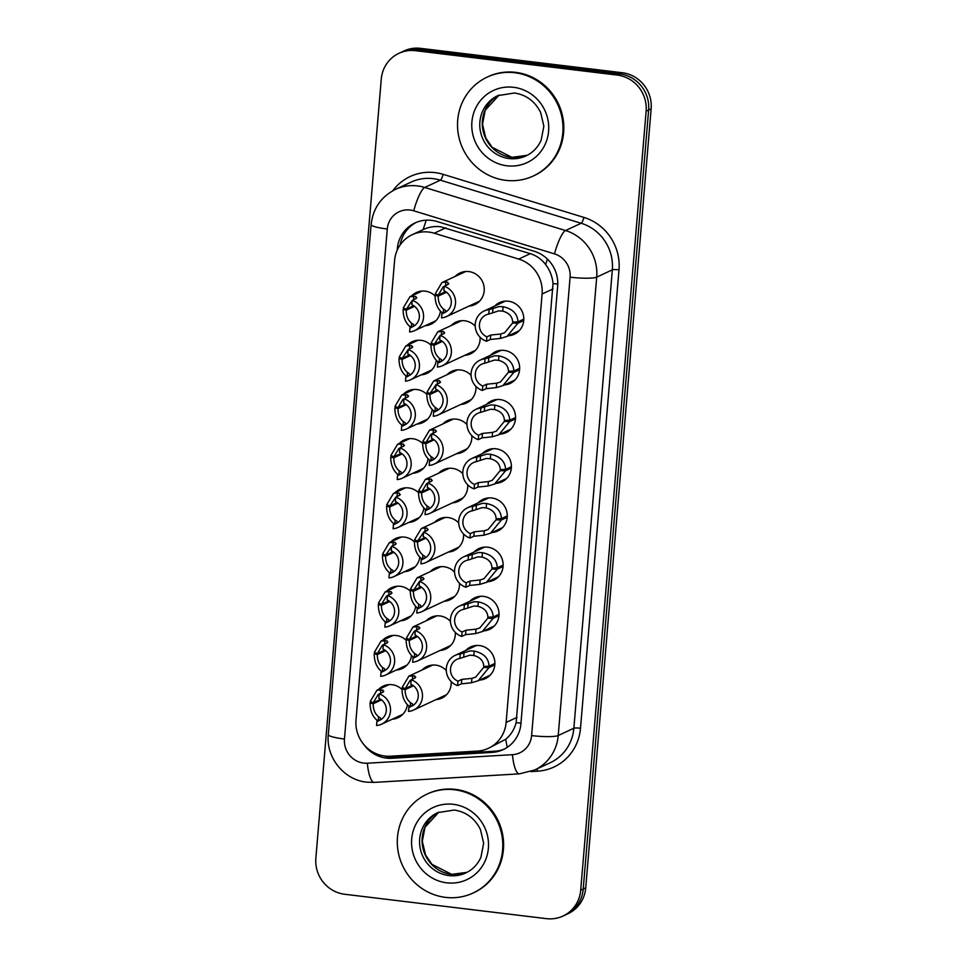 <?xml version="1.0" encoding="UTF-8"?>
<svg xmlns="http://www.w3.org/2000/svg" width="967" height="967" viewBox="0 0 967 967"><rect width="100%" height="100%" fill="white"/><g stroke="black" fill="none" stroke-linecap="round" stroke-linejoin="round"><path stroke-width="1.45" d="M465.816 650.404A17.454 16.753 65 0 1 470.639 646.947A17.454 16.753 65 0 1 479.463 645.557A17.454 16.753 65 0 1 494.608 660.171A17.454 16.753 65 0 1 485.386 678.604A17.454 16.753 65 0 1 479.632 680.079M469.95 601.208A17.454 16.753 65 0 1 474.773 597.751A17.454 16.753 65 0 1 483.585 596.373A17.454 16.753 65 0 1 498.742 610.975A17.454 16.753 65 0 1 489.507 629.408A17.454 16.753 65 0 1 483.766 630.883M478.218 502.816A17.454 16.753 65 0 1 483.041 499.371A17.454 16.753 65 0 1 491.852 497.981A17.454 16.753 65 0 1 506.998 512.583A17.454 16.753 65 0 1 497.775 531.028A17.454 16.753 65 0 1 492.034 532.491M482.34 453.62A17.454 16.753 65 0 1 487.163 450.175A17.454 16.753 65 0 1 495.986 448.785A17.454 16.753 65 0 1 511.132 463.386A17.454 16.753 65 0 1 501.909 481.832A17.454 16.753 65 0 1 496.156 483.307M486.474 404.436A17.454 16.753 65 0 1 491.296 400.979A17.454 16.753 65 0 1 500.108 399.589A17.454 16.753 65 0 1 515.266 414.202A17.454 16.753 65 0 1 506.031 432.636A17.454 16.753 65 0 1 500.29 434.11M490.607 355.24A17.454 16.753 65 0 1 495.43 351.783A17.454 16.753 65 0 1 504.242 350.405A17.454 16.753 65 0 1 519.388 365.006A17.454 16.753 65 0 1 510.165 383.44A17.454 16.753 65 0 1 504.423 384.914M474.084 552.012A17.454 16.753 65 0 1 478.907 548.567A17.454 16.753 65 0 1 487.719 547.177A17.454 16.753 65 0 1 502.864 561.779A17.454 16.753 65 0 1 493.641 580.224A17.454 16.753 65 0 1 487.9 581.687M494.741 306.043A17.454 16.753 65 0 1 499.564 302.598A17.454 16.753 65 0 1 508.376 301.208A17.454 16.753 65 0 1 523.522 315.81A17.454 16.753 65 0 1 514.299 334.256A17.454 16.753 65 0 1 508.557 335.718M422.132 669.962A17.454 16.753 65 0 1 426.955 666.517A17.454 16.753 65 0 1 435.766 665.127A17.454 16.753 65 0 1 446.295 670.506M451.154 681.578A17.454 16.753 65 0 1 441.701 698.174A17.454 16.753 65 0 1 435.948 699.637M426.266 620.766A17.454 16.753 65 0 1 431.089 617.321A17.454 16.753 65 0 1 439.9 615.931A17.454 16.753 65 0 1 450.417 621.322M455.288 632.382A17.454 16.753 65 0 1 445.823 648.978A17.454 16.753 65 0 1 440.082 650.453M438.655 473.189A17.454 16.753 65 0 1 443.478 469.744A17.454 16.753 65 0 1 452.29 468.354A17.454 16.753 65 0 1 462.818 473.733M467.677 484.793A17.454 16.753 65 0 1 458.225 501.402A17.454 16.753 65 0 1 452.471 502.864M442.789 423.993A17.454 16.753 65 0 1 447.612 420.548A17.454 16.753 65 0 1 456.424 419.158A17.454 16.753 65 0 1 466.94 424.537M471.811 435.609A17.454 16.753 65 0 1 462.347 452.205A17.454 16.753 65 0 1 456.605 453.68M446.923 374.797A17.454 16.753 65 0 1 451.746 371.352A17.454 16.753 65 0 1 460.558 369.962A17.454 16.753 65 0 1 471.074 375.353M475.945 386.413A17.454 16.753 65 0 1 466.481 403.009A17.454 16.753 65 0 1 460.739 404.484M451.045 325.613A17.454 16.753 65 0 1 455.88 322.156A17.454 16.753 65 0 1 464.692 320.778A17.454 16.753 65 0 1 475.208 326.157M480.067 337.217A17.454 16.753 65 0 1 470.615 353.813A17.454 16.753 65 0 1 464.873 355.288M430.4 571.582A17.454 16.753 65 0 1 435.223 568.125A17.454 16.753 65 0 1 444.034 566.735A17.454 16.753 65 0 1 454.55 572.126M459.422 583.186A17.454 16.753 65 0 1 449.957 599.782A17.454 16.753 65 0 1 444.216 601.256M434.521 522.385A17.454 16.753 65 0 1 439.356 518.928A17.454 16.753 65 0 1 448.168 517.55A17.454 16.753 65 0 1 458.684 522.929M463.544 533.989A17.454 16.753 65 0 1 454.091 550.586A17.454 16.753 65 0 1 448.35 552.06M455.179 276.417A17.454 16.753 65 0 1 460.002 272.972A17.454 16.753 65 0 1 468.814 271.582A17.454 16.753 65 0 1 483.971 286.184A17.454 16.753 65 0 1 474.749 304.617A17.454 16.753 65 0 1 468.995 306.092M378.448 689.531A17.454 16.753 65 0 1 383.27 686.074A17.454 16.753 65 0 1 392.082 684.696A17.454 16.753 65 0 1 402.018 689.471M407.373 704.774A17.454 16.753 65 0 1 398.005 717.732A17.454 16.753 65 0 1 392.264 719.206M382.581 640.335A17.454 16.753 65 0 1 387.404 636.89A17.454 16.753 65 0 1 396.216 635.5A17.454 16.753 65 0 1 406.14 640.287M411.495 655.59A17.454 16.753 65 0 1 402.139 668.548A17.454 16.753 65 0 1 396.397 670.01M386.715 591.139A17.454 16.753 65 0 1 391.538 587.694A17.454 16.753 65 0 1 400.35 586.304A17.454 16.753 65 0 1 410.274 591.091M415.629 606.394A17.454 16.753 65 0 1 406.273 619.351A17.454 16.753 65 0 1 400.531 620.826M394.971 492.759A17.454 16.753 65 0 1 399.794 489.302A17.454 16.753 65 0 1 408.606 487.924A17.454 16.753 65 0 1 418.542 492.699M423.897 508.001A17.454 16.753 65 0 1 414.529 520.959A17.454 16.753 65 0 1 408.787 522.434M390.837 541.943A17.454 16.753 65 0 1 395.66 538.498A17.454 16.753 65 0 1 404.484 537.108A17.454 16.753 65 0 1 414.408 541.895M419.763 557.197A17.454 16.753 65 0 1 410.407 570.155A17.454 16.753 65 0 1 404.653 571.63M407.361 345.171A17.454 16.753 65 0 1 412.184 341.726A17.454 16.753 65 0 1 421.008 340.336A17.454 16.753 65 0 1 430.931 345.122M436.286 360.425A17.454 16.753 65 0 1 426.93 373.383A17.454 16.753 65 0 1 421.177 374.858M403.239 394.367A17.454 16.753 65 0 1 408.062 390.922A17.454 16.753 65 0 1 416.874 389.532A17.454 16.753 65 0 1 426.798 394.318M432.152 409.621A17.454 16.753 65 0 1 422.797 422.579A17.454 16.753 65 0 1 417.055 424.042M399.105 443.563A17.454 16.753 65 0 1 403.928 440.118A17.454 16.753 65 0 1 412.74 438.728A17.454 16.753 65 0 1 422.664 443.502M428.018 458.805A17.454 16.753 65 0 1 418.663 471.775A17.454 16.753 65 0 1 412.921 473.238M411.495 295.987A17.454 16.753 65 0 1 416.318 292.53A17.454 16.753 65 0 1 425.129 291.14A17.454 16.753 65 0 1 435.065 295.926M440.42 311.229A17.454 16.753 65 0 1 431.052 324.187A17.454 16.753 65 0 1 425.311 325.661M488.408 748.313A32.733 31.403 -115 0 0 506.128 722.446L542.1 294.004A32.733 31.403 -115 0 0 518.711 259.071L434.256 233.216A32.733 31.403 -115 0 0 428.816 232.068A32.733 31.403 -115 0 0 412.293 234.667A32.733 31.403 -115 0 0 394.584 260.534L356.001 719.944A32.733 31.403 -115 0 0 390.342 756.206L477.396 751.093A32.733 31.403 -115 0 0 488.408 748.313L505.753 739.259C510.854 735.017 514.311 729.481 516.148 722.651L553.027 283.549C552.35 276.465 549.885 270.131 545.618 264.547C541.641 259.289 536.54 255.663 530.315 253.668L440.36 226.701C434.364 226.097 428.635 227.064 423.183 229.602A32.733 6.999 -73 0 1 426.338 220.162M412.293 234.667L423.183 229.602M580.708 890.184L583.222 889.011A32.733 31.403 65 0 1 565.502 914.879A32.733 31.403 65 0 0 583.222 889.011L648.627 110.008L583.222 889.011L585.736 887.839A32.733 31.403 65 0 1 568.016 913.706L562.987 916.051A32.733 31.403 65 0 1 546.464 918.65L344.675 894.257A32.733 31.403 65 0 1 315.858 858.164L381.264 79.161A32.733 31.403 65 0 1 398.984 53.294A32.733 31.403 65 0 1 415.508 50.695L617.297 75.088A32.733 31.403 65 0 1 646.125 111.181L580.708 890.184A32.733 31.403 65 0 1 562.987 916.051M617.297 75.088L619.811 73.915A32.733 31.403 65 0 1 648.627 110.008A32.733 31.403 65 0 0 619.811 73.915L418.022 49.522L619.811 73.915L622.325 72.743A32.733 31.403 65 0 1 651.142 108.836L585.736 887.839M398.984 53.294L401.498 52.121A32.733 31.403 65 0 1 418.022 49.522A32.733 31.403 65 0 0 401.498 52.121L404.013 50.949A32.733 31.403 65 0 1 420.536 48.35L622.325 72.743M363.519 744.131A32.733 31.403 -115 0 0 391.901 758.285L492.191 752.386A32.733 31.403 -115 0 0 503.203 749.618A32.733 31.403 -115 0 0 520.923 723.751L557.657 286.22A32.733 31.403 -115 0 0 534.268 251.287L436.975 221.503A32.733 31.403 -115 0 0 431.548 220.355A32.733 31.403 -115 0 0 415.012 222.954A32.733 31.403 -115 0 0 397.304 248.821L397.183 250.223M400.169 244.905A32.733 31.403 65 0 1 416.281 222.398M504.448 749.002A32.733 31.403 65 0 1 494.705 751.226L394.415 757.113A32.733 31.403 65 0 1 383.826 755.892M412.244 300.544L406.321 309.174L403.251 307.965L409.996 296.676L415.907 296.47L416.1 298.561L412.268 300.35A16.366 15.702 -115 0 1 423.534 314.964A16.366 15.702 -115 0 1 414.674 330.605L435.887 320.742M416.825 297.703L416.1 298.561M412.268 300.35L411.894 304.774A12.003 11.519 65 0 1 409.984 327.535L409.609 331.971A16.366 15.702 -115 0 0 414.674 330.605M414.553 306.334L406.237 310.214C406.176 315.871 407.965 320.21 411.604 323.22L413.55 324.453L413.816 325.758L409.984 327.535M413.55 324.453L413.816 325.758M406.237 310.214L403.13 309.367L404.822 308.582M406.321 309.174L413.707 305.741M411.229 327.632C405.814 323.691 403.106 317.611 403.13 309.367M444.204 286.437L443.212 286.8L438.269 295.068L435.198 293.859L441.943 282.582L445.847 281.832L447.854 282.376L448.047 284.455L444.216 286.244A16.366 15.702 -115 0 1 455.493 300.858A16.366 15.702 -115 0 1 446.633 316.511L479.572 301.172M448.785 283.609L448.047 284.455M444.216 286.244L443.841 290.668A12.003 11.519 65 0 1 441.931 313.429L441.556 317.865A16.366 15.702 -115 0 0 446.633 316.511M446.512 292.227L438.184 296.107C438.136 301.764 439.925 306.104 443.551 309.114L445.509 310.347L445.763 311.652L441.931 313.429M445.509 310.347L445.763 311.652M438.184 296.107L435.09 295.261L436.77 294.476M438.269 295.068L445.666 291.635M443.188 313.526C437.761 309.597 435.065 303.505 435.09 295.261M523.739 320.512L517.865 323.244L507.046 336.419L500.447 338.426L490.342 339.477L486.51 341.266A16.366 15.702 -115 0 1 475.232 326.653A16.366 15.702 -115 0 1 484.104 310.999A16.366 15.702 -115 0 1 489.169 309.645L499.141 306.539L503.106 306.732C512.583 308.775 517.538 313.816 517.986 321.83L523.8 319.122M517.986 321.83L512.655 322.035C512.413 316.511 509.101 312.885 502.731 311.144L498.779 310.842L488.794 314.07A12.003 11.519 65 0 0 486.885 336.83L490.716 335.053L500.821 334.002L504.629 332.733L512.57 323.063L514.976 321.951M517.865 323.244L512.57 323.063M489.169 309.645L488.794 314.07M486.885 336.83L486.51 341.266M505.741 180.345A54.563 52.339 65 0 1 458.394 134.703A54.563 52.339 65 0 1 487.223 77.082A54.563 52.339 65 0 1 514.77 72.743A54.563 52.339 65 0 1 562.117 118.385A54.563 52.339 65 0 1 533.276 176.006A54.563 52.339 65 0 1 505.741 180.345M487.223 77.082L488.069 76.695A54.563 52.339 65 0 1 515.604 72.356A54.563 52.339 65 0 1 562.951 117.998A54.563 52.339 65 0 1 534.122 175.619L533.276 176.006M445.521 897.376A54.563 52.339 65 0 1 398.174 851.734A54.563 52.339 65 0 1 427.015 794.112A54.563 52.339 65 0 1 454.563 789.773A54.563 52.339 65 0 1 501.909 835.415A54.563 52.339 65 0 1 473.068 893.037A54.563 52.339 65 0 1 445.521 897.376M427.015 794.112L427.849 793.726A54.563 52.339 65 0 1 455.397 789.386A54.563 52.339 65 0 1 502.743 835.029A54.563 52.339 65 0 1 473.903 892.65L473.068 893.037M408.11 349.74L402.187 358.37L399.117 357.161L405.862 345.872L411.773 345.666L411.966 347.757L408.134 349.534A16.366 15.702 -115 0 1 419.412 364.148A16.366 15.702 -115 0 1 410.54 379.801L431.753 369.938M412.704 346.899L411.966 347.757M408.134 349.534L407.76 353.97A12.003 11.519 65 0 1 405.85 376.731L405.475 381.155A16.366 15.702 -115 0 0 410.54 379.801M410.431 355.53L402.103 359.398C402.042 365.067 403.843 369.406 407.47 372.416L409.428 373.649L409.682 374.942L405.85 376.731M409.428 373.649L409.682 374.942M402.103 359.398L398.996 358.564L400.689 357.778M402.187 358.37L409.585 354.925M407.095 376.828C401.68 372.887 398.984 366.807 398.996 358.564M403.988 398.936L402.997 399.286L398.053 407.566L394.983 406.345L401.728 395.068L407.639 394.862L407.832 396.953L404.001 398.73A16.366 15.702 -115 0 1 415.278 413.344A16.366 15.702 -115 0 1 406.418 428.997L427.619 419.122M408.57 396.095L407.832 396.953M404.001 398.73L403.626 403.154A12.003 11.519 65 0 1 401.716 425.927L401.341 430.351A16.366 15.702 -115 0 0 406.418 428.997M406.297 404.726L397.969 408.594C397.921 414.263 399.709 418.59 403.336 421.612L405.294 422.833L405.548 424.138L401.716 425.927M405.294 422.833L405.548 424.138M397.969 408.594L394.874 407.76L396.555 406.974M398.053 407.566L405.451 404.121M402.973 426.024C397.546 422.083 394.85 415.991 394.874 407.76M399.855 448.132L398.875 448.483L393.92 456.762L390.861 455.542L397.594 444.264L403.517 444.058L403.698 446.138L399.867 447.926A16.366 15.702 -115 0 1 411.144 462.54A16.366 15.702 -115 0 1 402.284 478.194L423.486 468.318M404.436 445.291L403.698 446.138M399.867 447.926L399.504 452.351A12.003 11.519 65 0 1 397.582 475.123L397.219 479.547A16.366 15.702 -115 0 0 402.284 478.194M402.163 453.91L393.835 457.79C393.787 463.447 395.576 467.786 399.214 470.808L401.16 472.029L401.414 473.334L397.582 475.123M401.16 472.029L401.414 473.334M393.835 457.79L390.741 456.956L392.433 456.17M393.92 456.762L401.317 453.318M398.839 475.22C393.412 471.28 390.716 465.187 390.741 456.956M395.721 497.316L389.798 505.946L386.727 504.738L393.472 493.46L397.364 492.711L399.383 493.255L399.576 495.334L395.745 497.123A16.366 15.702 -115 0 1 407.01 511.736A16.366 15.702 -115 0 1 398.15 527.39L419.364 517.514M400.302 494.488L399.576 495.334M395.745 497.123L395.37 501.547A12.003 11.519 65 0 1 393.46 524.307L393.085 528.744A16.366 15.702 -115 0 0 398.15 527.39M398.029 503.106L389.713 506.986C389.653 512.643 391.442 516.982 395.08 519.992L397.026 521.225L397.292 522.531L393.46 524.307M397.026 521.225L397.292 522.531M389.713 506.986L386.607 506.14L388.299 505.354M389.798 505.946L397.183 502.514M394.705 524.404C389.29 520.476 386.582 514.384 386.607 506.14M519.605 369.708L513.743 372.44L502.913 385.615L496.313 387.61L486.208 388.674L482.376 390.45A16.366 15.702 -115 0 1 471.11 375.837A16.366 15.702 -115 0 1 479.97 360.183A16.366 15.702 -115 0 1 485.035 358.83L495.007 355.735L498.972 355.916C508.449 357.971 513.404 363.012 513.864 371.026L519.678 368.318M513.864 371.026L508.521 371.231C508.279 365.707 504.979 362.069 498.609 360.328L494.645 360.038L484.66 363.266A12.003 11.519 65 0 0 482.751 386.026L486.582 384.25L496.687 383.198L500.507 381.929L508.437 372.259L510.842 371.135M513.743 372.44L508.437 372.259M485.035 358.83L484.66 363.266M482.751 386.026L482.376 390.45M515.484 418.892L509.609 421.624L498.791 434.812L492.179 436.806L482.086 437.87L478.254 439.647A16.366 15.702 -115 0 1 466.976 425.033A16.366 15.702 -115 0 1 475.837 409.379A16.366 15.702 -115 0 1 480.901 408.026L490.885 404.931L494.85 405.113C504.315 407.167 509.283 412.208 509.73 420.222L515.544 417.514M509.73 420.222L504.399 420.415C504.145 414.903 500.846 411.265 494.475 409.524L490.523 409.234L480.539 412.462A12.003 11.519 65 0 0 478.617 435.223L482.448 433.434L492.554 432.394L496.373 431.113L504.303 421.455L506.708 420.331M509.609 421.624L504.303 421.455M480.901 408.026L480.539 412.462M478.617 435.223L478.254 439.647M511.35 468.088L505.475 470.82L494.657 484.008L488.057 486.002L477.952 487.054L474.12 488.843A16.366 15.702 -115 0 1 462.842 474.229A16.366 15.702 -115 0 1 471.703 458.576A16.366 15.702 -115 0 1 476.779 457.222L486.752 454.115L490.716 454.309C500.181 456.364 505.149 461.392 505.596 469.418L511.41 466.71M505.596 469.418L500.265 469.611C500.024 464.087 496.712 460.461 490.342 458.721L486.389 458.418L476.405 461.646A12.003 11.519 65 0 0 474.495 484.419L478.327 482.63L488.42 481.59L492.239 480.309L500.181 470.651L502.586 469.527M505.475 470.82L500.181 470.651M476.779 457.222L476.405 461.646M474.495 484.419L474.12 488.843M507.216 517.285L501.341 520.016L490.523 533.192L483.923 535.198L473.818 536.25L469.986 538.039A16.366 15.702 -115 0 1 458.709 523.425A16.366 15.702 -115 0 1 467.581 507.772A16.366 15.702 -115 0 1 472.645 506.418L482.618 503.311L486.582 503.505C496.059 505.56 501.015 510.588 501.462 518.602L507.276 515.894M501.462 518.602L496.131 518.808C495.89 513.284 492.578 509.657 486.208 507.917L482.255 507.615L472.271 510.842A12.003 11.519 65 0 0 470.361 533.603L474.193 531.826L484.298 530.786L488.105 529.505L496.047 519.835L498.452 518.723M501.341 520.016L496.047 519.835M472.645 506.418L472.271 510.842M470.361 533.603L469.986 538.039M440.07 335.634L434.147 344.264L431.077 343.055L437.809 331.766L443.732 331.56L443.913 333.651L440.082 335.428A16.366 15.702 -115 0 1 451.359 350.042A16.366 15.702 -115 0 1 442.499 365.695L475.438 350.368M444.651 332.793L443.913 333.651M440.082 335.428L439.719 339.864A12.003 11.519 65 0 1 437.809 362.625L437.435 367.049A16.366 15.702 -115 0 0 442.499 365.695M442.378 341.424L434.05 345.304C434.002 350.961 435.791 355.3 439.429 358.31L441.375 359.543L441.629 360.848L437.809 362.625M441.375 359.543L441.629 360.848M434.05 345.304L430.956 344.457L432.648 343.672M434.147 344.264L441.532 340.819M439.054 362.722C433.627 358.781 430.931 352.701 430.956 344.457M435.936 384.83L430.013 393.46L426.943 392.251L433.687 380.962L439.598 380.756L439.792 382.847L435.96 384.624A16.366 15.702 -115 0 1 447.225 399.238A16.366 15.702 -115 0 1 438.365 414.891L471.304 399.564M440.517 381.989L439.792 382.847M435.96 384.624L435.585 389.06A12.003 11.519 65 0 1 433.675 411.821L433.301 416.245A16.366 15.702 -115 0 0 438.365 414.891M438.244 390.62L429.928 394.488C429.868 400.157 431.657 404.496 435.295 407.506L437.241 408.739L437.507 410.032L433.675 411.821M437.241 408.739L437.507 410.032M429.928 394.488L426.822 393.654L428.514 392.868M430.013 393.46L437.398 390.015M434.92 411.918C429.505 407.977 426.798 401.897 426.822 393.654M431.814 434.026L430.823 434.376L425.879 442.656L422.809 441.435L429.553 430.158L435.464 429.952L435.658 432.044L431.826 433.82A16.366 15.702 -115 0 1 443.104 448.434A16.366 15.702 -115 0 1 434.243 464.087L467.17 448.761M436.395 431.185L435.658 432.044M431.826 433.82L431.451 438.244A12.003 11.519 65 0 1 429.541 461.017L429.167 465.441A16.366 15.702 -115 0 0 434.243 464.087M434.123 439.816L425.794 443.684C425.746 449.353 427.535 453.68 431.161 456.702L433.119 457.923L433.373 459.228L429.541 461.017M433.119 457.923L433.373 459.228M425.794 443.684L422.688 442.85L424.38 442.064M425.879 442.656L433.276 439.211M430.786 461.114C425.371 457.173 422.676 451.081 422.688 442.85M427.68 483.222L426.689 483.573L421.745 491.852L418.675 490.632L425.42 479.354L431.33 479.148L431.524 481.228L427.692 483.017A16.366 15.702 -115 0 1 438.97 497.63A16.366 15.702 -115 0 1 430.11 513.284L463.048 497.945M432.261 480.381L431.524 481.228M427.692 483.017L427.317 487.441A12.003 11.519 65 0 1 425.407 510.213L425.033 514.637A16.366 15.702 -115 0 0 430.11 513.284M429.989 489L421.66 492.88C421.612 498.537 423.401 502.876 427.027 505.886L428.985 507.119L429.239 508.424L425.407 510.213M428.985 507.119L429.239 508.424M421.66 492.88L418.566 492.046L420.246 491.26M421.745 491.852L429.143 488.408M426.665 510.31C421.237 506.37 418.542 500.277 418.566 492.046M391.587 546.512L385.664 555.143L382.594 553.934L389.338 542.644L395.249 542.439L395.443 544.53L391.611 546.307A16.366 15.702 -115 0 1 402.888 560.92A16.366 15.702 -115 0 1 394.016 576.574L415.23 566.71M396.18 543.672L395.443 544.53M391.611 546.307L391.236 550.743A12.003 11.519 65 0 1 389.326 573.504L388.952 577.928A16.366 15.702 -115 0 0 394.016 576.574M393.907 552.302L385.579 556.182C385.519 561.839 387.32 566.178 390.946 569.188L392.904 570.421L393.158 571.727L389.326 573.504M392.904 570.421L393.158 571.727M385.579 556.182L382.473 555.336L384.165 554.55M385.664 555.143L393.061 551.698M390.571 573.6C385.156 569.66 382.461 563.58 382.473 555.336M387.465 595.708L386.474 596.071L381.53 604.339L378.46 603.118L385.204 591.84L391.115 591.635L391.309 593.726L387.477 595.503A16.366 15.702 -115 0 1 398.755 610.117A16.366 15.702 -115 0 1 389.894 625.77L411.096 615.906M392.046 592.868L391.309 593.726M387.477 595.503L387.102 599.939A12.003 11.519 65 0 1 385.192 622.7L384.818 627.124A16.366 15.702 -115 0 0 389.894 625.77M389.774 601.498L381.445 605.366C381.397 611.035 383.186 615.375 386.812 618.384L388.77 619.617L389.024 620.911L385.192 622.7M388.77 619.617L389.024 620.911M381.445 605.366L378.351 604.532L380.031 603.746M381.53 604.339L388.927 600.894M386.449 622.796C381.022 618.856 378.327 612.776 378.351 604.532M383.331 644.904L382.352 645.255L377.396 653.535L374.338 652.314L381.071 641.036L386.993 640.831L387.175 642.91L383.343 644.699A16.366 15.702 -115 0 1 394.621 659.313A16.366 15.702 -115 0 1 385.76 674.966L406.962 665.091M387.912 642.064L387.175 642.91M383.343 644.699L382.98 649.123A12.003 11.519 65 0 1 381.058 671.896L380.696 676.32A16.366 15.702 -115 0 0 385.76 674.966M385.64 650.694L377.311 654.562C377.263 660.231 379.052 664.559 382.69 667.581L384.636 668.801L384.89 670.107L381.058 671.896M384.636 668.801L384.89 670.107M377.311 654.562L374.217 653.728L375.909 652.943M377.396 653.535L384.793 650.09M382.316 671.992C376.888 668.052 374.193 661.96 374.217 653.728M379.197 694.101L378.218 694.451L373.274 702.731L370.204 701.51L376.949 690.233L382.859 690.027L383.053 692.106L379.221 693.895A16.366 15.702 -115 0 1 390.487 708.509A16.366 15.702 -115 0 1 381.627 724.162L402.84 714.287M383.778 691.26L383.053 692.106M379.221 693.895L378.846 698.319A12.003 11.519 65 0 1 376.937 721.092L376.562 725.516A16.366 15.702 -115 0 0 381.627 724.162M381.506 699.878L373.189 703.758C373.129 709.415 374.918 713.755 378.556 716.765L380.502 717.997L380.768 719.303L376.937 721.092M380.502 717.997L380.768 719.303M373.189 703.758L370.083 702.924L371.775 702.139M373.274 702.731L380.66 699.286M378.182 721.189C372.766 717.248 370.059 711.156 370.083 702.924M423.546 532.406L417.623 541.037L414.553 539.828L421.286 528.55L425.19 527.801L427.209 528.345L427.39 530.424L423.558 532.213A16.366 15.702 -115 0 1 434.836 546.826A16.366 15.702 -115 0 1 425.976 562.48L458.914 547.141M428.127 529.578L427.39 530.424M423.558 532.213L423.195 536.637A12.003 11.519 65 0 1 421.286 559.397L420.911 563.834A16.366 15.702 -115 0 0 425.976 562.48M425.855 538.196L417.526 542.076C417.478 547.733 419.267 552.072 422.905 555.082L424.851 556.315L425.105 557.621L421.286 559.397M424.851 556.315L425.105 557.621M417.526 542.076L414.432 541.23L416.124 540.444M417.623 541.037L425.009 537.604M422.531 559.494C417.103 555.566 414.408 549.474 414.432 541.23M419.412 581.602L413.489 590.233L410.419 589.024L417.164 577.734L423.075 577.529L423.268 579.62L419.436 581.397A16.366 15.702 -115 0 1 430.702 596.01A16.366 15.702 -115 0 1 421.842 611.664L454.78 596.337M423.993 578.762L423.268 579.62M419.436 581.397L419.062 585.833A12.003 11.519 65 0 1 417.152 608.594L416.777 613.018A16.366 15.702 -115 0 0 421.842 611.664M421.721 587.392L413.405 591.272C413.344 596.929 415.133 601.269 418.771 604.278L420.718 605.511L420.983 606.817L417.152 608.594M420.718 605.511L420.983 606.817M413.405 591.272L410.298 590.426L411.99 589.64M413.489 590.233L420.875 586.788M418.397 608.69C412.982 604.75 410.274 598.67 410.298 590.426M415.29 630.798L414.299 631.161L409.355 639.429L406.285 638.208L413.03 626.93L418.941 626.725L419.134 628.816L415.302 630.593A16.366 15.702 -115 0 1 426.58 645.207A16.366 15.702 -115 0 1 417.72 660.86L450.646 645.533M419.871 627.958L419.134 628.816M415.302 630.593L414.928 635.029A12.003 11.519 65 0 1 413.018 657.79L412.643 662.214A16.366 15.702 -115 0 0 417.72 660.86M417.599 636.588L409.271 640.456C409.222 646.125 411.011 650.465 414.638 653.474L416.596 654.707L416.85 656.001L413.018 657.79M416.596 654.707L416.85 656.001M409.271 640.456L406.164 639.622L407.856 638.836M409.355 639.429L416.753 635.984M414.263 657.886C408.848 653.946 406.152 647.854 406.164 639.622M411.156 679.994L410.165 680.345L405.221 688.625L402.151 687.404L408.896 676.126L414.807 675.921L415 678L411.168 679.789A16.366 15.702 -115 0 1 422.446 694.403A16.366 15.702 -115 0 1 413.586 710.056L446.524 694.717M415.737 677.154L415 678M411.168 679.789L410.794 684.213A12.003 11.519 65 0 1 408.884 706.986L408.509 711.41A16.366 15.702 -115 0 0 413.586 710.056M413.465 685.784L405.137 689.652C405.088 695.321 406.877 699.649 410.504 702.671L412.462 703.891L412.716 705.197L408.884 706.986M412.462 703.891L412.716 705.197M405.137 689.652L402.042 688.818L403.723 688.033M405.221 688.625L412.619 685.18M410.141 707.082C404.714 703.142 402.018 697.05 402.042 688.818M503.082 566.481L497.219 569.212L486.389 582.388L479.789 584.394L469.684 585.446L465.852 587.235A16.366 15.702 -115 0 1 454.587 572.621A16.366 15.702 -115 0 1 463.447 556.968A16.366 15.702 -115 0 1 468.512 555.614L478.484 552.508L482.448 552.689C491.925 554.744 496.881 559.784 497.34 567.798L503.154 565.091M497.34 567.798L491.998 568.004C491.756 562.48 488.456 558.853 482.086 557.113L478.121 556.811L468.137 560.038A12.003 11.519 65 0 0 466.227 582.799L470.059 581.022L480.164 579.97L483.983 578.701L491.913 569.031L494.318 567.919M497.219 569.212L491.913 569.031M468.512 555.614L468.137 560.038M466.227 582.799L465.852 587.235M498.96 615.665L493.085 618.409L482.267 631.584L475.655 633.578L465.562 634.642L461.73 636.419A16.366 15.702 -115 0 1 450.453 621.805A16.366 15.702 -115 0 1 459.313 606.152A16.366 15.702 -115 0 1 464.378 604.798L474.362 601.704L478.327 601.885C487.791 603.94 492.759 608.98 493.206 616.994L499.02 614.287M493.206 616.994L487.876 617.2C487.622 611.676 484.322 608.038 477.952 606.297L473.999 606.007L464.015 609.234A12.003 11.519 65 0 0 462.093 631.995L465.925 630.218L476.03 629.166L479.85 627.897L487.779 618.227L490.184 617.103M493.085 618.409L487.779 618.227M464.378 604.798L464.015 609.234M462.093 631.995L461.73 636.419M494.826 664.861L488.951 667.593L478.133 680.78L471.533 682.775L461.428 683.838L457.596 685.615A16.366 15.702 -115 0 1 446.319 671.001A16.366 15.702 -115 0 1 455.179 655.348A16.366 15.702 -115 0 1 460.256 653.994L470.228 650.888L474.193 651.081C483.657 653.136 488.625 658.164 489.072 666.19L494.886 663.483M489.072 666.19L483.742 666.384C483.5 660.86 480.188 657.234 473.818 655.493L469.865 655.203L459.881 658.418A12.003 11.519 65 0 0 457.971 681.191L461.803 679.402L471.896 678.363L475.716 677.081L483.657 667.423L486.063 666.299M488.951 667.593L483.657 667.423M460.256 653.994L459.881 658.418M457.971 681.191L457.596 685.615M445.847 227.825L434.256 233.216M401.897 242.632A32.733 4.738 -175.2 0 1 400.676 242.439M557.766 284.032A32.733 4.738 -175.2 0 1 553.027 283.549M545.618 264.547A32.733 6.999 -73 0 1 547.443 259.096M520.971 723.135A32.733 4.738 -175.2 0 1 516.148 722.651M507.324 747.298A32.733 8.643 -93.4 0 1 505.753 739.259M530.315 253.668L518.711 259.071M553.015 288.928L542.1 294.004M517.043 717.369L506.128 722.446M420.536 48.35L415.508 50.695M651.142 108.836L646.125 111.181M398.005 248.495L397.304 248.821M410.117 210.032A21.83 20.936 -115 0 0 387.283 229.01L344.457 739.03A21.83 20.936 -115 0 0 363.677 763.084A21.83 20.936 -115 0 0 367.351 763.205L512.45 754.683A21.83 20.936 -115 0 0 531.608 735.585L570.095 277.178A21.83 20.936 -115 0 0 554.502 253.886L413.743 210.806A21.83 20.936 -115 0 0 410.117 210.032M395.467 189.387A43.648 41.871 65 0 1 417.502 185.918A43.648 41.871 65 0 1 424.755 187.453L440.396 180.176A43.648 41.871 -115 0 0 433.143 178.641A43.648 41.871 -115 0 0 411.108 182.098L395.467 189.387C381.107 196.7 372.984 208.425 371.123 224.586A21.83 3.155 4.8 0 0 387.283 229.01M371.123 224.586L328.297 734.606C325.843 757.354 343.962 779.946 366.638 782.158L374.217 782.388A21.83 5.766 -93.4 0 1 367.351 763.205M392.807 190.741A49.099 47.105 65 0 1 434.993 172.61A49.099 47.105 65 0 1 443.152 174.338L583.923 217.418A49.099 47.105 65 0 1 619.001 269.829L580.502 728.236A49.099 47.105 65 0 1 537.41 771.195L530.738 771.581M413.743 210.806A21.83 4.666 -73 0 1 424.755 187.453L565.526 230.533L581.167 223.256L440.396 180.176A5.451 1.16 107 0 0 443.152 174.338M554.502 253.886A21.83 4.666 -73 0 1 565.526 230.533A43.648 41.871 65 0 1 596.699 277.118L612.341 269.841A43.648 41.871 -115 0 0 581.167 223.256A5.451 1.16 107 0 0 583.923 217.418M570.095 277.178A21.83 3.155 4.8 0 0 596.699 277.118L558.213 735.524L573.854 728.248L612.341 269.841A5.451 0.786 -175.2 0 1 619.001 269.829M531.608 735.585A21.83 3.155 4.8 0 0 558.213 735.524A43.648 41.871 65 0 1 534.594 770.022L550.235 762.733A43.648 41.871 -115 0 0 573.854 728.248A5.451 0.786 -175.2 0 1 580.502 728.236M537.41 771.195A5.451 1.438 86.6 0 0 537.06 768.862M374.217 782.388L519.315 773.866A21.83 5.766 -93.4 0 1 512.45 754.683M328.297 734.606A21.83 3.155 4.8 0 0 344.457 739.03M494.705 751.226L492.191 752.386M394.415 757.113L391.901 758.285M413.574 299.734L413.888 295.938M411.289 326.931L411.604 323.22M445.521 285.628L445.847 281.832M443.249 312.825L443.551 309.114M490.716 335.053L490.342 339.477M500.821 334.002L500.447 338.426M503.106 306.732L502.731 311.144M493.001 307.857L492.626 312.281M509.174 158.564A33.265 31.911 65 0 1 480.309 130.738A33.265 31.911 65 0 1 497.896 95.612L514.444 93.013C526.266 94.79 535.005 101.293 540.662 112.523L543.853 126.169L541.157 140.203C537.93 147.395 532.865 152.629 525.963 155.917A33.265 31.911 65 0 1 509.174 158.564M506.962 165.792A39.804 38.184 65 0 1 471.908 121.915A39.804 38.184 65 0 1 513.55 87.296A39.804 38.184 65 0 1 548.591 131.186A39.804 38.184 65 0 1 506.962 165.792M527.208 155.312A33.265 31.911 65 0 1 511.688 157.391A33.265 31.911 65 0 1 482.968 130.279A33.265 31.911 65 0 1 499.153 95.056L485.192 110.226L482.521 124.272L485.76 137.955L492.155 147.31L511.93 157.343L527.208 155.3M448.966 875.594A33.265 31.911 65 0 1 420.101 847.769A33.265 31.911 65 0 1 437.676 812.643L454.224 810.044C466.058 811.821 474.797 818.324 480.454 829.553L483.645 843.2L480.95 857.233C477.71 864.425 472.645 869.659 465.756 872.947A33.265 31.911 65 0 1 448.966 875.594M446.742 882.823A39.804 38.184 65 0 1 411.7 838.945A39.804 38.184 65 0 1 453.342 804.326A39.804 38.184 65 0 1 488.383 848.216A39.804 38.184 65 0 1 446.742 882.823M466.988 872.343A33.265 31.911 65 0 1 451.48 874.422A33.265 31.911 65 0 1 422.748 847.31A33.265 31.911 65 0 1 438.945 812.087L424.984 827.244L422.313 841.29L425.553 854.985L431.947 864.341L451.722 874.373L467.001 872.331M409.44 348.93L409.766 345.134M407.155 376.127L407.47 372.416M405.306 398.126L405.632 394.331M403.034 425.311L403.336 421.612M401.184 447.31L401.498 443.527M398.9 474.507L399.214 470.808M397.05 496.506L397.364 492.711M394.766 523.703L395.08 519.992M486.582 384.25L486.208 388.674M496.687 383.198L496.313 387.61M498.972 355.916L498.609 360.328M488.867 357.053L488.492 361.477M482.448 433.434L482.086 437.87M492.554 432.394L492.179 436.806M494.85 405.113L494.475 409.524M484.733 406.249L484.358 410.673M478.327 482.63L477.952 487.054M488.42 481.59L488.057 486.002M490.716 454.309L490.342 458.721M480.611 455.433L480.236 459.869M474.193 531.826L473.818 536.25M484.298 530.786L483.923 535.198M486.582 503.505L486.208 507.917M476.477 504.629L476.102 509.065M441.399 334.824L441.714 331.028M439.115 362.021L439.429 358.31M437.265 384.02L437.58 380.224M434.981 411.217L435.295 407.506M433.131 433.216L433.458 429.421M430.847 460.401L431.161 456.702M428.997 482.4L429.324 478.617M426.725 509.597L427.027 505.886M392.916 545.702L393.243 541.907M390.632 572.899L390.946 569.188M388.782 594.898L389.109 591.103M386.51 622.095L386.812 618.384M384.661 644.095L384.975 640.299M382.376 671.279L382.69 667.581M380.527 693.279L380.841 689.495M378.242 720.475L378.556 716.765M424.876 531.596L425.19 527.801M422.591 558.793L422.905 555.082M420.742 580.792L421.056 576.997M418.457 607.989L418.771 604.278M416.608 629.988L416.934 626.193M414.323 657.173L414.638 653.474M412.474 679.185L412.8 675.389M410.201 706.369L410.504 702.671M470.059 581.022L469.684 585.446M480.164 579.97L479.789 584.394M482.448 552.689L482.086 557.113M472.343 553.825L471.969 558.249M465.925 630.218L465.562 634.642M476.03 629.166L475.655 633.578M478.327 601.885L477.952 606.297M468.209 603.021L467.835 607.445M461.803 679.402L461.428 683.838M471.896 678.363L471.533 682.775M474.193 651.081L473.818 655.493M464.087 652.217L463.713 656.641M519.315 773.866L534.594 770.022M409.996 296.676L422.059 291.055M441.943 282.582L465.756 271.497M484.104 310.999L505.306 301.124M507.046 336.419L519.122 330.799M405.862 345.872L417.937 340.251M401.728 395.068L413.803 389.447M397.594 444.264L409.67 438.643M393.472 493.46L405.536 487.839M479.97 360.183L501.172 350.32M502.913 385.615L514.988 379.995M475.837 409.379L497.038 399.516M498.791 434.812L510.854 429.191M471.703 458.576L492.916 448.7M494.657 484.008L506.732 478.387M467.581 507.772L488.782 497.896M490.523 533.192L502.598 527.571M437.809 331.766L461.622 320.693M433.687 380.962L457.488 369.877M429.553 430.158L453.354 419.074M425.42 479.354L449.232 468.27M389.338 542.644L401.414 537.023M385.204 591.84L397.28 586.22M381.071 641.036L393.146 635.416M376.949 690.233L389.012 684.612M421.286 528.55L445.098 517.466M417.164 577.734L440.964 566.662M413.03 626.93L436.83 615.846M408.896 676.126L432.708 665.042M463.447 556.968L484.648 547.092M486.389 582.388L498.464 576.767M459.313 606.152L480.514 596.288M482.267 631.584L494.33 625.963M455.179 655.348L476.393 645.485M478.133 680.78L490.209 675.159"/></g></svg>

